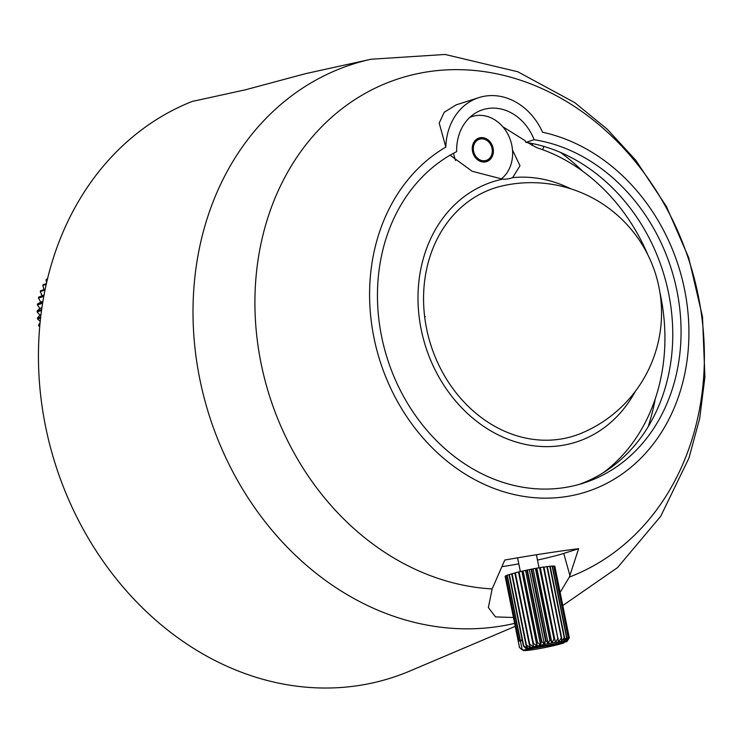 <?xml version="1.0" encoding="UTF-8"?>
<svg xmlns="http://www.w3.org/2000/svg" width="742" height="742" viewBox="0 0 742 742"><rect width="100%" height="100%" fill="white"/><g stroke="black" fill="none" stroke-linecap="round" stroke-linejoin="round"><path stroke-width="1.11" d="M512.499 150.06L519.994 165.735L512.611 177.644A35.597 29.773 -107.7 0 1 511.553 178.006A35.597 29.773 -107.7 0 1 502.686 179.165A136.658 114.324 72.3 0 0 442.482 383.067A136.658 114.324 72.3 0 0 635.273 391.424M570.579 188.728A136.658 114.324 72.3 0 0 512.611 177.644M502.686 179.165L472.162 171.281L450.106 155.189M527.914 142.705L536.726 147.686A181.15 151.544 -107.7 0 1 647.738 254.58M660.018 293.044A181.15 151.544 -107.7 0 1 603.014 472.904M502.724 185.815A130.147 108.879 72.3 0 0 426.557 328.493A130.147 108.879 72.3 0 0 581.7 433.096A130.304 130.304 0 0 0 502.677 185.825M501.036 179.137A34.957 29.244 72.3 0 0 511.832 145.358A34.957 29.244 72.3 0 0 472.181 116.513A34.957 29.244 72.3 0 0 469.751 117.431M453.603 153.223A34.957 29.244 72.3 0 0 455.579 160.522M493.105 148.233A12.391 10.369 72.3 0 0 479.044 138.012A12.391 10.369 72.3 0 0 472.942 152.973A12.391 10.369 72.3 0 0 486.585 161.626A12.391 10.369 72.3 0 0 493.105 148.233M484.888 139.422A12.391 10.369 72.3 0 0 478.228 138.318M485.741 161.849A12.391 10.369 72.3 0 0 490.527 157.091M479.434 139.218A11.121 9.303 72.3 0 0 473.952 152.648A11.121 9.303 72.3 0 0 486.196 160.411A11.121 9.303 72.3 0 0 492.048 148.4A11.121 9.303 72.3 0 0 479.434 139.218L477.774 139.746A11.121 9.303 72.3 0 0 473.442 143.076M479.082 160.745A11.121 9.303 72.3 0 0 484.535 160.94L486.196 160.411M425.24 316.5L424.739 317.437M47.525 278.797L46.505 279.122A57.208 47.859 -107.7 0 0 46.013 279.855L47.367 279.419M46.384 283.648L43.203 284.668A57.208 47.859 -107.7 0 0 42.804 285.475L46.217 284.381M46.579 282.785L46.013 279.855M45.169 289.25L40.578 290.716A57.208 47.859 -107.7 0 0 40.272 291.587L45.002 290.085M44.066 289.603L42.804 285.475M43.945 295.502L38.667 297.18L44.047 294.945M41.988 295.604L40.272 291.587M42.758 302.282L37.499 303.96L42.953 301.141M40.578 301.892L38.463 298.108L43.778 296.41M41.663 309.488L37.1 310.944L39.883 308.422L41.914 307.772M39.883 308.422L37.406 304.916L42.6 303.255M40.699 316.982L37.462 318.021L39.92 315.072L40.968 314.738M39.92 315.072L37.109 311.918L41.524 310.508M39.892 324.662L38.593 325.079L40.077 322.714M40.216 321.351L37.582 319.004L40.578 318.04M39.706 326.675L38.816 326.053L39.79 325.738M38.816 326.053A57.208 47.859 -107.7 0 1 38.593 325.079M37.582 319.004A57.208 47.859 -107.7 0 1 37.462 318.021M37.109 311.918A57.208 47.859 -107.7 0 1 37.1 310.944M37.406 304.916A57.208 47.859 -107.7 0 1 37.499 303.96M38.463 298.108A57.208 47.859 -107.7 0 1 38.667 297.18M519.613 647.766L519.53 647.71A25.423 1.827 -11.4 0 1 519.567 647.655L523.37 650.085A22.251 1.595 168.6 0 0 523.258 650.326A22.251 1.595 168.6 0 0 523.333 650.4A22.251 1.595 168.6 0 0 523.704 650.521A22.251 1.595 168.6 0 0 524.798 650.567A22.251 1.595 168.6 0 0 526.514 650.484A22.251 1.595 168.6 0 0 528.786 650.252A22.251 1.595 168.6 0 0 531.56 649.89A22.251 1.595 168.6 0 0 534.741 649.408A22.251 1.595 168.6 0 0 538.228 648.823A22.251 1.595 168.6 0 0 541.929 648.146A22.251 1.595 168.6 0 0 545.722 647.395A22.251 1.595 168.6 0 0 549.497 646.607A22.251 1.595 168.6 0 0 553.142 645.79A22.251 1.595 168.6 0 0 556.537 644.983A22.251 1.595 168.6 0 0 559.579 644.204A22.251 1.595 168.6 0 0 562.186 643.472A22.251 1.595 168.6 0 0 563.827 642.971L564.727 641.607M569.337 637.879A25.423 1.827 -11.4 0 1 569.318 637.916A25.423 1.827 -11.4 0 1 569.299 637.934L566.832 641.626A22.251 1.595 168.6 0 0 566.86 641.478L569.337 637.879L554.858 566.424M566.545 637.508A25.423 1.827 -11.4 0 1 566.814 637.489L552.4 566.016A25.423 1.827 -11.4 0 0 552.131 566.035L566.545 637.508L563.605 641.329A22.251 1.595 168.6 0 0 561.332 641.561A22.251 1.595 168.6 0 0 558.568 641.913L561.277 638.046A25.423 1.827 -11.4 0 1 561.703 637.99L547.29 566.517A25.423 1.827 -11.4 0 0 546.863 566.573L561.277 638.046M569.151 637.601A25.423 1.827 -11.4 0 1 569.216 637.628L554.803 566.155A25.423 1.827 -11.4 0 0 554.738 566.127L569.151 637.601L566.415 641.292A22.251 1.595 168.6 0 0 565.321 641.236A22.251 1.595 168.6 0 0 563.605 641.329L564.56 637.666L550.156 566.192A25.423 1.827 -11.4 0 0 549.794 566.229L564.208 637.703A25.423 1.827 -11.4 0 1 564.56 637.666M566.814 637.489L565.321 641.236L568.205 637.471L553.792 565.998A25.423 1.827 -11.4 0 1 553.968 566.007L568.381 637.48L566.415 641.292A22.251 1.595 168.6 0 1 566.86 641.478L569.216 637.628M549.831 639.901A25.423 1.827 -11.4 0 1 550.406 639.789L535.993 568.326A25.423 1.827 -11.4 0 0 535.418 568.428L549.831 639.901L548.19 643.666A22.251 1.595 168.6 0 0 544.396 644.408L545.518 640.717A25.423 1.827 -11.4 0 1 546.112 640.606L531.699 569.133A25.423 1.827 -11.4 0 0 531.105 569.253L545.518 640.717M550.406 639.789L551.89 642.989L553.968 639.168L539.564 567.695A25.423 1.827 -11.4 0 1 540.102 567.602L555.387 642.396A22.251 1.595 168.6 0 0 551.89 642.989A22.251 1.595 168.6 0 0 548.19 643.666L546.112 640.606M553.968 639.168A25.423 1.827 -11.4 0 1 554.515 639.075M557.826 638.537L543.413 567.073A25.423 1.827 -11.4 0 1 543.914 566.999L558.568 641.913A22.251 1.595 168.6 0 0 555.387 642.396L557.826 638.537A25.423 1.827 -11.4 0 1 558.318 638.463M532.923 643.453A25.423 1.827 -11.4 0 1 533.452 643.333L519.038 571.859A25.423 1.827 -11.4 0 0 518.51 571.98L533.581 646.82A22.251 1.595 168.6 0 0 530.539 647.599L529.259 644.362A25.423 1.827 -11.4 0 1 529.732 644.241L515.319 572.768A25.423 1.827 -11.4 0 0 514.846 572.898L529.259 644.362M541.178 641.607A25.423 1.827 -11.4 0 1 541.771 641.478L527.358 570.014A25.423 1.827 -11.4 0 0 526.764 570.134L541.178 641.607L540.621 645.197A22.251 1.595 168.6 0 0 536.976 646.013A22.251 1.595 168.6 0 0 533.581 646.82L529.732 644.241M533.452 643.333L536.976 646.013L536.939 642.526L522.526 571.052A25.423 1.827 -11.4 0 1 523.091 570.932L537.505 642.396L540.621 645.197A22.251 1.595 168.6 0 1 544.396 644.408L541.771 641.478M536.939 642.526A25.423 1.827 -11.4 0 1 537.505 642.396M520.151 640.485A25.423 1.827 -11.4 0 1 520.383 640.402L507.231 575.143A25.423 1.827 -11.4 0 0 506.99 575.236L520.151 640.485L522.247 640.253M526.059 645.225A25.423 1.827 -11.4 0 1 526.458 645.113L512.054 573.64A25.423 1.827 -11.4 0 0 511.646 573.751L526.059 645.225L527.933 648.332A22.251 1.595 168.6 0 0 526.291 648.842L523.407 646.013A25.423 1.827 -11.4 0 1 523.731 645.911L509.327 574.438A25.423 1.827 -11.4 0 0 509.003 574.54L523.407 646.013M518.843 641.06A25.423 1.827 -11.4 0 1 518.983 640.986L505.821 575.736A25.423 1.827 -11.4 0 0 505.692 575.801L518.843 641.06L522.322 640.615M519.567 647.655L505.154 576.191A25.423 1.827 -11.4 0 0 505.117 576.237L519.53 647.71M526.291 648.842L566.758 641.719A22.251 1.595 168.6 0 0 566.832 641.626M561.703 637.99L561.332 641.561L564.208 637.703M526.458 645.113L530.539 647.599A22.251 1.595 168.6 0 0 527.933 648.332L523.731 645.911M523.37 650.085L563.827 642.971M505.738 576.052L505.154 576.191M507.046 575.467L505.821 575.736M509.049 574.772L507.231 575.143M511.692 573.983L509.327 574.438M514.892 573.13L512.054 573.64M518.51 571.98L515.319 572.768M522.526 571.052L519.038 571.859M526.764 570.134L523.091 570.932M531.105 569.253L527.358 570.014M535.418 568.428L531.699 569.133M539.564 567.695L535.993 568.326M543.413 567.073L540.102 567.602M546.863 566.573L543.96 567.24M549.794 566.229L547.336 566.758M552.131 566.035L550.202 566.424M553.792 565.998L552.447 566.248M554.738 566.127L554.014 566.248M522.201 640.031L520.383 640.402M522.257 640.272L518.983 640.986M520.392 640.958L522.043 649.157M518.547 572.24L533.581 646.82M525.586 570.626L540.621 645.197M521.941 571.433L536.976 646.013M529.361 569.828L544.396 644.408M533.155 569.086L548.19 643.666M540.352 567.825L555.387 642.396M536.856 568.409L551.89 642.989M542.55 132.234A60.38 50.512 72.3 0 0 478.942 97.592A60.38 50.512 72.3 0 0 445.821 147.092A187.188 156.599 72.3 0 0 425.37 440.59A187.188 156.599 72.3 0 0 676.574 401.997A187.188 156.599 72.3 0 0 542.55 132.234M534.138 139.719A47.673 39.883 72.3 0 0 482.81 109.695A47.673 39.883 72.3 0 0 456.655 151.618A177.978 148.882 72.3 0 0 391.368 370.128A177.978 148.882 72.3 0 0 583.379 483.144A177.978 148.882 72.3 0 0 678.976 302.615A177.978 148.882 72.3 0 0 534.138 139.719L525.846 142.362A177.978 148.882 72.3 0 1 670.295 302.699A177.978 148.882 72.3 0 1 579.205 484.387M543.849 146.424L542.717 149.726M532.682 143.614L532.135 145.59M514.623 623.373A291.281 243.673 -107.7 0 1 215.041 432.178A291.281 243.673 -107.7 0 1 311.631 82.529A291.281 243.673 -107.7 0 1 339.011 69.108A291.281 243.673 -107.7 0 1 371.056 59.239L305.583 73.653L245.11 89.875L192.122 101.459A305.101 255.229 72.3 0 0 191.371 101.765A305.101 255.229 72.3 0 0 62.495 484.619A305.101 255.229 72.3 0 0 409.936 670.991L515.217 626.331M445.821 147.092L439.19 123.042L444.208 112.265L456.247 104.835L478.942 97.592M560.108 592.431L569.383 577.053L578.612 548.7C557.659 551.315 533.044 555.099 504.764 560.043L492.159 588.916L488.357 607.503L495.48 616.908L513.436 617.492M502.779 126.734L525.169 140.692A47.673 39.883 -107.7 0 1 525.846 142.362M543.608 146.499L542.81 146.118M578.612 548.7L563.753 553.439A44.501 3.191 -11.4 0 1 537.477 560.071M569.912 575.56L563.753 553.439M518.788 563.837A44.501 3.191 -11.4 0 1 501.852 566.675M648.156 426.733A220.56 184.517 72.3 0 0 655.307 398.658M582.711 171.226A220.56 184.517 72.3 0 0 560.618 152.49M569.383 577.053A263.466 220.402 72.3 0 0 678.958 233.86A263.466 220.402 72.3 0 0 362.217 95.078A263.466 220.402 72.3 0 0 265.135 380.832A263.466 220.402 72.3 0 0 492.159 588.916M472.181 116.513L469.992 117.208M523.333 650.4L520.726 648.684M517.582 557.845L520.365 571.665M536.41 554.756L539.044 567.834M562.816 605.528L617.557 567.593L660.695 516.302L688.956 458.074L699.715 418.33L704.9 377.177L702.507 316.778L688.678 257.632L666.418 206.489L635.755 160.226L607.206 129.173L574.8 102.656L517.731 71.733L445.089 54.463L371.056 59.239"/></g></svg>
